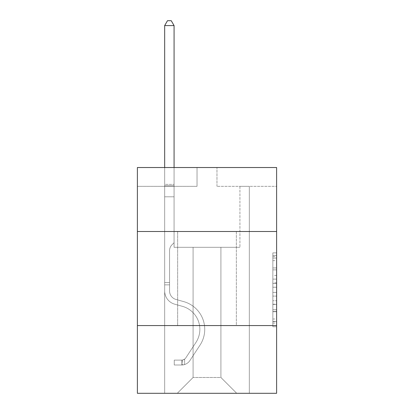 <?xml version="1.0" encoding="UTF-8"?>
<svg xmlns="http://www.w3.org/2000/svg" width="414" height="414" viewBox="0 0 414 414"><rect width="100%" height="100%" fill="white"/><g stroke="black" fill="none" stroke-linecap="round" stroke-linejoin="round"><path stroke-width="0.31" stroke-dasharray="2.07 1.55" d="M272.852 275.419L272.852 287.233L276.614 287.233L276.614 323.065L276.614 256.582L276.614 287.233L272.852 287.233L272.852 255.469L272.852 326.755L272.852 252.887L272.852 321.585L276.614 321.585L272.852 321.585L276.614 321.585L272.852 321.585L272.852 309.765L272.852 326.755L276.614 326.755L276.614 252.887L276.614 321.399L276.614 292.408L272.852 292.408L276.614 292.408L276.614 309.765L276.614 258.057L272.852 258.057L276.614 258.057L276.614 326.755L276.614 256.582L276.614 326.755L272.852 326.755L272.852 252.887L276.614 252.887L276.614 256.582L276.614 252.887L276.614 256.582L276.614 252.887L276.614 255.469L276.614 252.887L272.852 252.887L272.852 258.057L276.614 258.057L272.852 258.057L272.852 275.419L276.614 275.419M236.353 231.498L236.353 325.57L177.647 325.57L236.353 325.57L177.647 325.57L236.353 325.57L236.353 231.498L177.647 231.498L177.647 325.57L177.647 231.498L236.353 231.498M276.614 231.498L137.386 231.498L137.386 167.525L276.614 167.525L216.972 167.525L276.614 167.525L276.614 231.498L137.386 231.498L276.614 231.498L276.614 393.3L137.386 393.3L137.386 325.57L276.614 325.57L137.386 325.57L137.386 231.498M276.614 282.803L276.614 279.108L276.614 282.803L272.852 282.803L272.852 267.936L272.852 311.706L272.852 300.719L276.614 300.719L272.852 300.719L272.852 326.755L276.614 326.755L272.852 326.755L276.614 326.755L272.852 326.755L272.852 252.887L276.614 252.887L272.852 252.887L276.614 252.887L272.852 252.887L272.852 282.803L276.614 282.803M276.614 186.341L276.614 167.525L276.614 186.341L216.972 186.341L276.614 186.341M220.921 247.303L220.921 377.496L236.725 393.3L249.331 393.3L249.331 186.341L239.923 186.341L249.331 186.341L239.923 186.341L249.331 186.341L239.923 186.341L249.331 186.341L239.923 186.341L249.331 186.341L239.923 186.341L249.331 186.341L239.923 186.341L249.331 186.341L249.331 393.3L249.331 186.341L249.331 393.3L249.331 186.341L249.331 393.3L249.331 186.341L249.331 393.3L249.331 186.341L249.331 393.3L249.331 186.341L249.331 393.3L177.275 393.3L236.725 393.3L220.921 377.496L236.725 393.3L220.921 377.496L236.725 393.3L220.921 377.496L236.725 393.3L220.921 377.496L236.725 393.3L220.921 377.496L236.725 393.3L220.921 377.496L193.079 377.496L193.079 247.303L193.079 377.496L193.079 247.303L193.079 377.496L177.275 393.3L193.079 377.496L177.275 393.3L193.079 377.496L193.079 247.303L220.921 247.303L220.921 377.496L236.725 393.3L220.921 377.496L220.921 247.303L220.921 377.496L220.921 247.303L220.921 377.496L220.921 247.303L220.921 377.496L220.921 247.303L220.921 377.496L220.921 247.303L220.921 377.496L220.921 247.303L174.077 247.303L174.077 186.341L164.668 186.341L164.668 393.3L177.275 393.3L164.668 393.3L177.275 393.3L164.668 393.3L177.275 393.3L164.668 393.3L177.275 393.3L164.668 393.3L177.275 393.3L164.668 393.3L177.275 393.3L164.668 393.3L164.668 186.341L164.668 393.3L164.668 186.341L164.668 393.3L164.668 186.341L164.668 393.3L164.668 186.341L164.668 393.3L164.668 186.341L164.668 393.3L164.668 186.341L174.077 186.341L164.668 186.341L174.077 186.341L164.668 186.341L174.077 186.341L164.668 186.341L174.077 186.341L164.668 186.341L174.077 186.341L164.668 186.341L174.077 186.341L174.077 247.303L174.077 186.341L174.077 247.303L174.077 186.341L174.077 247.303L174.077 186.341L174.077 247.303L174.077 186.341L174.077 247.303L174.077 186.341L174.077 247.303L193.079 247.303L174.077 247.303L193.079 247.303L174.077 247.303L193.079 247.303L174.077 247.303L193.079 247.303L174.077 247.303L193.079 247.303L174.077 247.303L193.079 247.303L193.079 377.496L177.275 393.3L193.079 377.496L193.079 247.303L193.079 377.496L177.275 393.3L193.079 377.496L193.079 247.303L193.079 377.496L177.275 393.3L193.079 377.496L193.079 247.303L193.079 377.496L177.275 393.3L193.079 377.496L193.079 247.303L193.079 377.496L177.275 393.3L193.079 377.496L220.921 377.496L220.921 247.303L239.923 247.303L220.921 247.303M197.028 186.341L137.386 186.341L197.028 186.341L197.028 167.525L137.386 167.525L197.028 167.525L197.028 186.341M137.386 186.341L137.386 167.525L137.386 186.341M216.972 186.341L216.972 167.525L216.972 186.341M239.923 186.341L239.923 247.303L239.923 186.341M137.386 325.57L276.614 325.57M272.852 287.233L276.614 287.233L272.852 287.233M272.852 255.469L272.852 252.887L272.852 255.469L276.614 255.469L272.852 255.469M272.852 311.519L272.852 296.098L272.852 311.519L276.614 311.519L272.852 311.519M272.852 296.098L272.852 292.408L276.614 292.408L272.852 292.408L272.852 296.098L276.614 296.098L272.852 296.098M272.852 267.936L272.852 258.057L272.852 267.936L276.614 267.936L272.852 267.936M272.852 252.887L276.614 252.887L272.852 252.887L272.852 256.582L272.852 252.887L276.614 252.887M272.852 326.755L276.614 326.755L272.852 326.755L272.852 323.065L272.852 326.755M164.668 284.853L164.668 25.59L164.668 196.8L164.668 25.59L174.077 25.59L174.077 184.385L174.077 25.59L164.668 25.59L167.489 20.7L171.251 20.7L167.489 20.7L164.668 25.59L164.668 196.8L164.668 25.59L174.077 25.59L171.251 20.7L174.077 25.59L174.077 196.8L164.668 196.8L164.668 185.788L164.668 196.8L174.077 196.8L174.077 242.707L171.955 244.829A8.176 8.176 0 0 0 169.559 250.61A8.176 8.176 0 0 1 171.955 244.829L174.077 242.707L174.077 25.59L164.668 25.59L167.489 20.7L171.251 20.7L167.489 20.7L164.668 25.59L164.668 185.788L164.668 25.59L174.077 25.59L171.251 20.7L174.077 25.59L174.077 196.8L164.668 196.8L164.668 290.954A13.734 13.734 0 0 0 174.713 304.186A13.734 13.734 0 0 1 164.668 290.954L164.668 196.8L174.077 196.8L174.077 242.707L171.955 244.829A8.176 8.176 0 0 0 169.559 250.61A8.176 8.176 0 0 1 171.955 244.829L174.077 242.707L174.077 25.59L164.668 25.59L167.489 20.7L171.251 20.7L167.489 20.7L164.668 25.59L164.668 290.954A13.734 13.734 0 0 0 174.713 304.186A13.734 13.734 0 0 1 164.668 290.954L164.668 196.8L174.077 196.8L174.077 242.707L171.955 244.829A8.176 8.176 0 0 0 169.559 250.61A8.176 8.176 0 0 1 171.955 244.829L174.077 242.707L174.077 196.8L164.668 196.8L164.668 290.954A13.734 13.734 0 0 0 174.713 304.186A13.734 13.734 0 0 1 164.668 290.954L164.668 196.8L174.077 196.8L174.077 185.788L174.077 242.707L171.955 244.829A8.176 8.176 0 0 0 169.559 250.61A8.176 8.176 0 0 1 171.955 244.829L174.077 242.707L174.077 196.8L164.668 196.8L164.668 290.954A13.734 13.734 0 0 0 174.713 304.186L182.372 306.319L174.713 304.186A13.734 13.734 0 0 1 164.668 290.954L164.668 196.8L174.077 196.8L174.077 184.385L174.077 242.707L171.955 244.829A8.176 8.176 0 0 0 169.559 250.61A8.176 8.176 0 0 1 171.955 244.829L174.077 242.707L174.077 196.8L164.668 196.8L164.668 290.954A13.734 13.734 0 0 0 174.713 304.186A13.734 13.734 0 0 1 164.668 290.954L164.668 196.8L174.077 196.8L174.077 25.59L171.251 20.7L174.077 25.59L174.077 242.707L171.955 244.829A8.176 8.176 0 0 0 169.559 250.61A8.176 8.176 0 0 1 171.955 244.829L174.077 242.707L174.077 196.8L164.668 196.8L164.668 290.954L164.668 284.853L169.559 284.853L169.559 282.596L164.668 282.596L169.559 282.596L169.559 290.954L169.559 250.61L169.559 290.954A8.844 8.844 0 0 0 176.028 299.472A8.844 8.844 0 0 1 169.559 290.954L169.559 250.61L169.559 290.954L169.559 282.596L164.668 282.596L169.559 282.596L169.559 290.954A8.844 8.844 0 0 0 176.028 299.472A8.844 8.844 0 0 1 169.559 290.954L169.559 250.61L169.559 290.954A8.844 8.844 0 0 0 176.028 299.472A8.844 8.844 0 0 1 169.559 290.954L169.559 250.61L169.559 290.954L169.559 282.596L164.668 282.596L169.559 282.596L169.559 290.954A8.844 8.844 0 0 0 176.028 299.472L183.687 301.609L176.028 299.472A8.844 8.844 0 0 1 169.559 290.954L169.559 250.61L169.559 290.954A8.844 8.844 0 0 0 176.028 299.472A8.844 8.844 0 0 1 169.559 290.954L169.559 250.61L169.559 290.954L169.559 284.853L164.668 284.853M181.787 365.003A9.972 9.972 0 0 0 189.938 360.501L200.024 345.126A28.789 28.789 0 0 0 183.687 301.609L176.028 299.472A8.844 8.844 0 0 1 169.559 290.954A8.844 8.844 0 0 0 176.028 299.472L183.687 301.609L176.028 299.472A8.844 8.844 0 0 1 169.559 290.954A8.844 8.844 0 0 0 176.028 299.472A8.844 8.844 0 0 1 169.559 290.954A8.844 8.844 0 0 0 176.028 299.472L183.687 301.609A28.789 28.789 0 0 1 200.024 345.126A28.789 28.789 0 0 0 183.687 301.609L176.028 299.472A8.844 8.844 0 0 1 169.559 290.954A8.844 8.844 0 0 0 176.028 299.472L183.687 301.609L176.028 299.472A8.844 8.844 0 0 1 169.559 290.954A8.844 8.844 0 0 0 176.028 299.472A8.844 8.844 0 0 1 169.559 290.954A8.844 8.844 0 0 0 176.028 299.472L183.687 301.609L176.028 299.472A8.844 8.844 0 0 1 169.559 290.954A8.844 8.844 0 0 0 176.028 299.472L183.687 301.609A28.789 28.789 0 0 1 200.024 345.126A28.789 28.789 0 0 0 183.687 301.609L176.028 299.472L183.687 301.609A28.789 28.789 0 0 1 200.024 345.126L189.938 360.501L200.024 345.126A28.789 28.789 0 0 0 183.687 301.609L176.028 299.472L183.687 301.609A28.789 28.789 0 0 1 200.024 345.126A28.789 28.789 0 0 0 183.687 301.609L176.028 299.472L183.687 301.609A28.789 28.789 0 0 1 200.024 345.126A28.789 28.789 0 0 0 183.687 301.609L176.028 299.472L183.687 301.609A28.789 28.789 0 0 1 200.024 345.126L189.938 360.501L200.024 345.126A28.789 28.789 0 0 0 183.687 301.609A28.789 28.789 0 0 1 200.024 345.126A28.789 28.789 0 0 0 183.687 301.609A28.789 28.789 0 0 1 200.024 345.126L189.938 360.501A9.972 9.972 0 0 1 184.613 364.537A9.972 9.972 0 0 0 189.938 360.501L200.024 345.126A28.789 28.789 0 0 0 183.687 301.609A28.789 28.789 0 0 1 200.024 345.126L189.938 360.501L200.024 345.126A28.789 28.789 0 0 0 183.687 301.609A28.789 28.789 0 0 1 200.024 345.126A28.789 28.789 0 0 0 183.687 301.609A28.789 28.789 0 0 1 200.024 345.126L189.938 360.501L200.024 345.126A28.789 28.789 0 0 0 183.687 301.609A28.789 28.789 0 0 1 200.024 345.126L189.938 360.501A9.972 9.972 0 0 1 184.613 364.537C181.71 365.153 181.71 365.153 184.613 364.537C181.71 365.153 181.71 365.153 184.613 364.537A9.972 9.972 0 0 0 189.938 360.501L200.024 345.126L189.938 360.501A9.972 9.972 0 0 1 184.613 364.537C181.71 365.153 181.71 365.153 184.613 364.537C181.71 365.153 181.71 365.153 184.613 364.537A9.972 9.972 0 0 0 189.938 360.501L200.024 345.126L189.938 360.501A9.972 9.972 0 0 1 184.613 364.537C181.71 365.153 181.71 365.153 184.613 364.537C181.71 365.153 181.71 365.153 184.613 364.537A9.972 9.972 0 0 0 189.938 360.501L200.024 345.126L189.938 360.501A9.972 9.972 0 0 1 184.613 364.537C181.71 365.153 181.71 365.153 184.613 364.537C181.71 365.153 181.71 365.153 184.613 364.537A9.972 9.972 0 0 0 189.938 360.501L200.024 345.126L189.938 360.501A9.972 9.972 0 0 1 184.613 364.537C181.71 365.153 181.71 365.153 184.613 364.537C181.71 365.153 181.71 365.153 184.613 364.537A9.972 9.972 0 0 0 189.938 360.501A9.972 9.972 0 0 1 181.787 365.003L181.787 360.108A5.082 5.082 0 0 0 185.85 357.82L195.936 342.445A23.893 23.893 0 0 0 182.372 306.319L174.713 304.186A13.734 13.734 0 0 1 164.668 290.954A13.734 13.734 0 0 0 174.713 304.186L182.372 306.319A23.893 23.893 0 0 1 195.936 342.445A23.893 23.893 0 0 0 182.372 306.319L174.713 304.186A13.734 13.734 0 0 1 164.668 290.954A13.734 13.734 0 0 0 174.713 304.186A13.734 13.734 0 0 1 164.668 290.954A13.734 13.734 0 0 0 174.713 304.186L182.372 306.319L174.713 304.186A13.734 13.734 0 0 1 164.668 290.954A13.734 13.734 0 0 0 174.713 304.186L182.372 306.319L174.713 304.186A13.734 13.734 0 0 1 164.668 290.954A13.734 13.734 0 0 0 174.713 304.186A13.734 13.734 0 0 1 164.668 290.954A13.734 13.734 0 0 0 174.713 304.186L182.372 306.319A23.893 23.893 0 0 1 195.936 342.445A23.893 23.893 0 0 0 182.372 306.319L174.713 304.186A13.734 13.734 0 0 1 164.668 290.954A13.734 13.734 0 0 0 174.713 304.186L182.372 306.319A23.893 23.893 0 0 1 195.936 342.445L185.85 357.82L195.936 342.445A23.893 23.893 0 0 0 182.372 306.319L174.713 304.186L182.372 306.319A23.893 23.893 0 0 1 195.936 342.445A23.893 23.893 0 0 0 182.372 306.319L174.713 304.186L182.372 306.319A23.893 23.893 0 0 1 195.936 342.445A23.893 23.893 0 0 0 182.372 306.319L174.713 304.186L182.372 306.319A23.893 23.893 0 0 1 195.936 342.445L185.85 357.82L195.936 342.445A23.893 23.893 0 0 0 182.372 306.319A23.893 23.893 0 0 1 195.936 342.445A23.893 23.893 0 0 0 182.372 306.319A23.893 23.893 0 0 1 195.936 342.445L185.85 357.82A5.082 5.082 0 0 1 184.613 359.124C181.762 360.434 181.762 360.434 184.613 359.124C181.762 360.434 181.762 360.434 184.613 359.124A5.082 5.082 0 0 0 185.85 357.82L195.936 342.445A23.893 23.893 0 0 0 182.372 306.319A23.893 23.893 0 0 1 195.936 342.445L185.85 357.82L195.936 342.445A23.893 23.893 0 0 0 182.372 306.319A23.893 23.893 0 0 1 195.936 342.445A23.893 23.893 0 0 0 182.372 306.319A23.893 23.893 0 0 1 195.936 342.445L185.85 357.82L195.936 342.445A23.893 23.893 0 0 0 182.372 306.319A23.893 23.893 0 0 1 195.936 342.445L185.85 357.82A5.082 5.082 0 0 1 184.613 359.124C181.762 360.434 181.762 360.434 184.613 359.124C181.762 360.434 181.762 360.434 184.613 359.124A5.082 5.082 0 0 0 185.85 357.82L195.936 342.445L185.85 357.82A5.082 5.082 0 0 1 184.613 359.124C181.762 360.434 181.762 360.434 184.613 359.124C181.762 360.434 181.762 360.434 184.613 359.124A5.082 5.082 0 0 0 185.85 357.82L195.936 342.445L185.85 357.82A5.082 5.082 0 0 1 184.613 359.124C181.762 360.434 181.762 360.434 184.613 359.124C181.762 360.434 181.762 360.434 184.613 359.124A5.082 5.082 0 0 0 185.85 357.82L195.936 342.445L185.85 357.82A5.082 5.082 0 0 1 184.613 359.124C181.762 360.434 181.762 360.434 184.613 359.124C181.762 360.434 181.762 360.434 184.613 359.124A5.082 5.082 0 0 0 185.85 357.82L195.936 342.445L185.85 357.82A5.082 5.082 0 0 1 184.613 359.124C181.762 360.434 181.762 360.434 184.613 359.124C181.762 360.434 181.762 360.434 184.613 359.124A5.082 5.082 0 0 0 185.85 357.82A5.082 5.082 0 0 1 181.787 360.108L181.787 365.003L174.263 365.003L181.787 365.003A9.972 9.972 0 0 0 189.938 360.501A9.972 9.972 0 0 1 181.787 365.003L181.787 360.108L174.263 360.113L181.787 360.108A5.082 5.082 0 0 0 185.85 357.82A5.082 5.082 0 0 1 181.787 360.108L181.787 365.003L174.263 365.003L174.263 360.113L174.263 365.003L181.787 365.003A9.972 9.972 0 0 0 189.938 360.501A9.972 9.972 0 0 1 181.787 365.003L181.787 360.108L174.263 360.113L181.787 360.108A5.082 5.082 0 0 0 185.85 357.82A5.082 5.082 0 0 1 181.787 360.108L181.787 365.003L174.263 365.003L174.263 360.113L174.263 365.003L181.787 365.003A9.972 9.972 0 0 0 189.938 360.501A9.972 9.972 0 0 1 181.787 365.003L181.787 360.108L174.263 360.113L181.787 360.108A5.082 5.082 0 0 0 185.85 357.82A5.082 5.082 0 0 1 181.787 360.108L181.787 365.003L174.263 365.003L174.263 360.113L174.263 365.003L181.787 365.003A9.972 9.972 0 0 0 189.938 360.501A9.972 9.972 0 0 1 181.787 365.003L181.787 360.108L174.263 360.113L181.787 360.108A5.082 5.082 0 0 0 185.85 357.82A5.082 5.082 0 0 1 181.787 360.108L181.787 365.003L174.263 365.003L174.263 360.113L174.263 365.003L181.787 365.003A9.972 9.972 0 0 0 189.938 360.501A9.972 9.972 0 0 1 181.787 365.003L181.787 360.108L174.263 360.113L181.787 360.108A5.082 5.082 0 0 0 185.85 357.82A5.082 5.082 0 0 1 181.787 360.108L181.787 365.003L174.263 365.003L174.263 360.113L174.263 365.003L181.787 365.003M164.668 167.525L164.668 25.59L174.077 25.59L164.668 25.59L167.489 20.7L171.251 20.7L167.489 20.7L164.668 25.59L164.668 184.385L164.668 25.59L174.077 25.59L171.251 20.7L174.077 25.59L174.077 184.385L174.077 25.59L164.668 25.59L167.489 20.7L171.251 20.7L167.489 20.7L164.668 25.59L174.077 25.59L171.251 20.7L174.077 25.59L174.077 167.525M174.263 360.113L181.601 360.113L174.263 360.113L174.263 365.003L174.263 360.113M164.668 184.385L164.668 185.788L164.668 184.385L174.077 184.385L164.668 184.385M184.613 364.537C181.71 365.153 181.71 365.153 184.613 364.537C181.71 365.153 181.71 365.153 184.613 364.537L184.613 359.124L184.613 364.537M174.077 25.59L171.251 20.7L167.489 20.7L164.668 25.59M272.852 309.765L276.614 309.765L272.852 309.765M272.852 304.228L276.614 304.228M272.852 269.876L276.614 269.876L272.852 269.876M272.852 256.582L276.614 256.582M272.852 323.065L276.614 323.065M272.852 318.997L276.614 318.997M272.852 260.644L276.614 260.644M272.852 283.543L276.614 283.543L272.852 283.543M272.852 304.409L276.614 304.409L272.852 304.409M272.852 311.706L276.614 311.706L272.852 311.706M272.852 279.108L276.614 279.108L272.852 279.108M164.668 185.788L174.077 185.788L164.668 185.788M272.852 321.399L276.614 321.399M272.852 321.585L276.614 321.585M272.852 258.057L276.614 258.057M182.351 360.056L182.351 364.977L182.351 360.056"/><path stroke-width="0.62" d="M137.386 231.498L276.614 231.498L276.614 167.525L137.386 167.525L137.386 393.3L276.614 393.3L276.614 325.57L137.386 325.57M276.614 325.57L276.614 231.498M174.077 167.525L174.077 25.59L164.668 25.59L164.668 167.525M164.668 25.59L167.489 20.7L171.251 20.7L174.077 25.59"/></g></svg>
